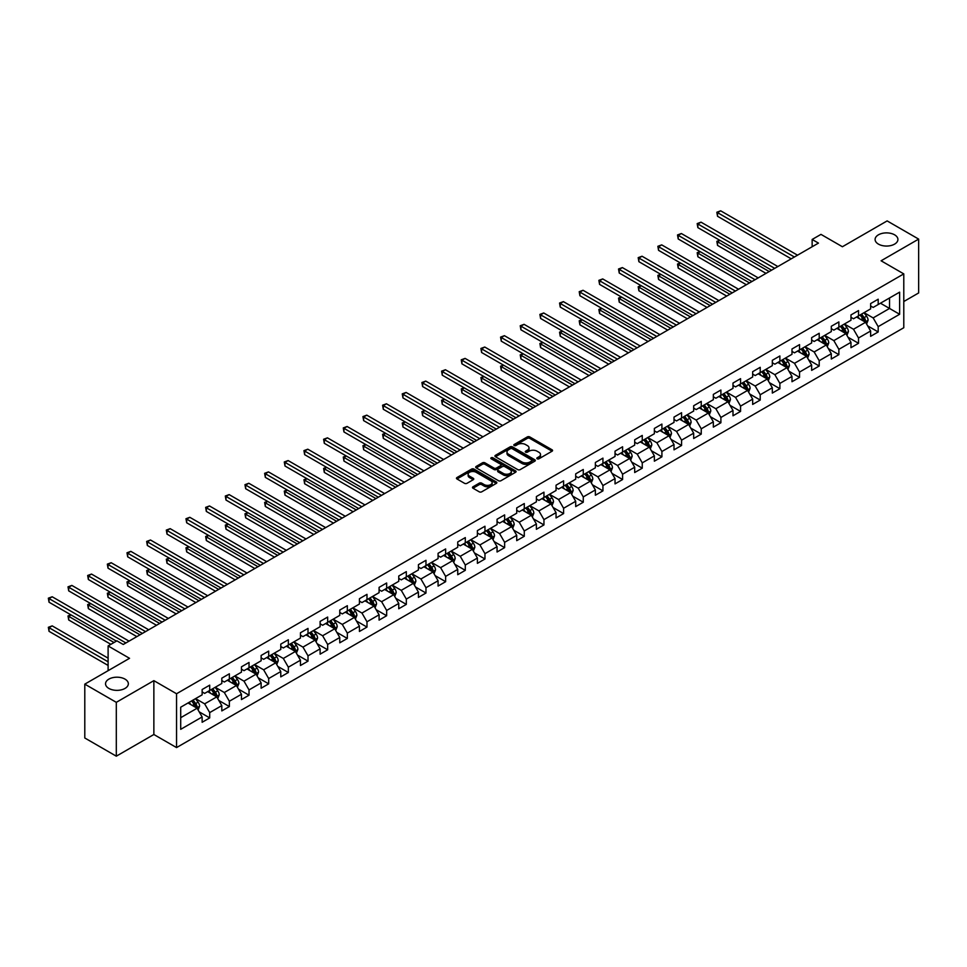 <?xml version="1.0" encoding="UTF-8"?>
<svg xmlns="http://www.w3.org/2000/svg" width="967" height="967" viewBox="0 0 967 967"><rect width="100%" height="100%" fill="white"/><g stroke="black" fill="none" stroke-linecap="round" stroke-linejoin="round"><path stroke-width="1.45" d="M537.181 458.805A1.221 0.701 0 0 0 538.909 458.805L552.048 451.214A1.753 1.015 0 0 0 552.568 450.501A1.753 1.015 0 0 0 552.048 449.788L529.783 436.927A1.753 1.015 0 0 0 527.305 436.927L514.166 444.518A1.221 0.701 0 0 0 515.894 445.521L517.599 444.542A5.597 3.227 0 0 1 525.516 444.542L527.378 445.606A5.597 3.227 0 0 1 529.009 447.89A5.597 3.227 0 0 1 527.378 450.187L525.673 451.166A1.221 0.701 0 0 0 527.402 452.169L529.106 451.178A5.597 3.227 0 0 1 537.023 451.178L538.873 452.254A5.597 3.227 0 0 1 540.517 454.538A5.597 3.227 0 0 1 538.873 456.823L537.181 457.802A1.221 0.701 0 0 0 537.181 458.805L537.181 457.802M125.009 679.124A11.411 6.588 0 0 0 112.571 677.698A11.411 6.588 0 0 0 105.536 683.778A11.411 6.588 0 0 0 108.872 688.431A11.411 6.588 0 0 0 121.298 689.858A11.411 6.588 0 0 0 128.345 683.778A11.411 6.588 0 0 0 125.009 679.124M894.572 234.812A11.411 6.588 0 0 0 882.146 233.385A11.411 6.588 0 0 0 875.099 239.465A11.411 6.588 0 0 0 878.447 244.119A11.411 6.588 0 0 0 890.873 245.558A11.411 6.588 0 0 0 897.92 239.465A11.411 6.588 0 0 0 894.572 234.812M472.996 486.788A1.753 1.015 0 0 0 472.488 487.501A1.753 1.015 0 0 0 472.996 488.214L479.245 491.816A1.753 1.015 0 0 0 481.723 491.816L496.325 483.391A1.753 1.015 0 0 0 496.833 482.678A1.753 1.015 0 0 0 496.325 481.965L474.048 469.104A1.753 1.015 0 0 0 471.582 469.104L456.98 477.541A1.753 1.015 0 0 0 456.472 478.254A1.753 1.015 0 0 0 456.98 478.967L464.523 483.319A1.753 1.015 0 0 0 467.001 483.319L473.25 479.717A1.753 1.015 0 0 0 473.757 479.003A1.753 1.015 0 0 0 473.25 478.29L469.503 476.127A4.678 2.708 0 0 1 468.137 474.217A4.678 2.708 0 0 1 471.026 471.715A4.678 2.708 0 0 1 476.127 472.307L490.789 480.768A4.678 2.708 0 0 1 492.155 482.678A4.678 2.708 0 0 1 489.266 485.18A4.678 2.708 0 0 1 484.165 484.588L481.723 483.174A1.753 1.015 0 0 0 479.245 483.174L472.996 486.788L472.996 488.214M903.782 301.535L918.65 292.953L918.65 239.103L887.138 220.911L842.402 246.742L820.971 234.377L812.147 239.465L818.457 243.104L123.244 644.481L116.934 640.843L108.111 645.944L108.111 670.675M116.306 702.332L116.306 756.182L153.862 734.497L153.862 680.647L116.306 702.332L84.794 684.14L129.542 658.309L108.111 645.944M153.862 680.647L176.55 693.75L903.782 273.891L903.782 327.728L176.55 747.588L176.55 693.75M918.65 239.103L881.094 260.788L903.782 273.891M517.72 469.611A1.753 1.015 0 0 0 520.198 469.611L534.799 461.186A1.753 1.015 0 0 0 535.307 460.461A1.753 1.015 0 0 0 534.799 459.748L512.522 446.899A1.753 1.015 0 0 0 510.056 446.899L495.455 455.324A1.753 1.015 0 0 0 494.947 456.037A1.753 1.015 0 0 0 495.455 456.75L517.72 469.611M491.671 459.071A1.221 0.701 0 0 1 492.916 459.24L492.916 457.79L515.556 470.856A1.753 1.015 0 0 1 516.076 471.57A1.753 1.015 0 0 1 515.556 472.283L500.954 480.72A1.753 1.015 0 0 1 498.488 480.72L476.211 467.859L476.211 466.432A1.753 1.015 0 0 0 475.704 467.146A1.753 1.015 0 0 0 476.211 467.859M476.211 466.432L482.46 462.818A1.753 1.015 0 0 1 484.938 462.818L493.968 468.04A1.753 1.015 0 0 0 496.446 468.04L500.592 465.647A1.753 1.015 0 0 0 501.099 464.934A1.753 1.015 0 0 0 500.592 464.22L491.188 458.793A1.221 0.701 0 0 1 492.916 457.79M116.306 756.182L84.794 737.99L84.794 684.14M199.178 711.833L209.706 717.901L209.706 712.594L221.806 705.608L221.806 710.914L229.36 706.551L229.36 701.244L241.46 694.258L241.46 699.564L249.027 695.2L249.027 689.894L261.126 682.907L261.126 688.214L268.681 683.85L268.681 678.544L280.781 671.557L280.781 676.864L288.347 672.5L288.347 667.182L300.447 660.207L300.447 665.514L308.014 661.15L308.014 655.831L320.113 648.845L320.113 654.163L327.668 649.8L327.668 644.481L339.768 637.495L339.768 642.813L347.334 638.45L347.334 633.131L359.434 626.145L359.434 631.463L366.989 627.087L366.989 621.781L379.088 614.794L379.088 620.113L386.655 615.737L386.655 610.431L398.755 603.444L398.755 608.751L406.321 604.387L406.321 599.081L418.421 592.094L418.421 597.401L425.976 593.037L425.976 587.731L438.075 580.744L438.075 586.05L445.642 581.687L445.642 576.38L457.742 569.394L457.742 574.7L465.296 570.337L465.296 565.018L477.396 558.044L477.396 563.35L484.963 558.986L484.963 553.668L497.062 546.681L497.062 552L504.629 547.636L504.629 542.318L516.729 535.331L516.729 540.65L524.283 536.286L524.283 530.968L536.383 523.981L536.383 529.3L543.95 524.924L543.95 519.617L556.049 512.631L556.049 517.949L563.604 513.574L563.604 508.267L575.703 501.281L575.703 506.587L583.27 502.224L583.27 496.917L595.37 489.931L595.37 495.237L602.937 490.873L602.937 485.567L615.036 478.58L615.036 483.887L622.591 479.523L622.591 474.217L634.69 467.23L634.69 472.537L642.257 468.173L642.257 462.855L654.357 455.88L654.357 461.186L661.912 456.823L661.912 451.504L674.011 444.518L674.011 449.836L681.578 445.473L681.578 440.154L693.677 433.168L693.677 438.486L701.244 434.123L701.244 428.804L713.344 421.817L713.344 427.136L720.899 422.76L720.899 417.454L732.998 410.467L732.998 415.786L740.565 411.41L740.565 406.104L752.664 399.117L752.664 404.424L760.219 400.06L760.219 394.754L772.319 387.767L772.319 393.073L779.886 388.71L779.886 383.403L791.985 376.417L791.985 381.723L799.552 377.36L799.552 372.053L811.651 365.067L811.651 370.373L819.206 366.01L819.206 360.691L831.306 353.717L831.306 359.023L838.872 354.659L838.872 349.341L850.972 342.354L850.972 347.673L858.527 343.309L858.527 337.991L870.626 331.004L870.626 336.323L878.193 331.959L878.193 326.641L899.624 314.275L899.624 292.155L889.531 297.969L889.531 308.449L899.624 314.275M209.706 717.901L202.139 722.276L202.139 716.958L180.708 729.323L180.708 707.203L202.139 694.838L202.139 689.531L209.706 685.156L209.706 690.474L221.806 683.488L221.806 678.169L229.36 673.806L229.36 679.124L241.46 672.138L241.46 666.819L249.027 662.455L249.027 667.774L261.126 660.787L261.126 655.469L268.681 651.105L268.681 656.412L280.781 649.437L280.781 644.119L288.347 639.755L288.347 645.062L300.447 638.075L300.447 632.769L308.014 628.405L308.014 633.711L320.113 626.725L320.113 621.418L327.668 617.055L327.668 622.361L339.768 615.375L339.768 610.068L347.334 605.705L347.334 611.011L359.434 604.024L359.434 598.718L366.989 594.342L366.989 599.661L379.088 592.674L379.088 587.368L386.655 582.992L386.655 588.311L398.755 581.324L398.755 576.006L406.321 571.642L406.321 576.961L418.421 569.974L418.421 564.655L425.976 560.292L425.976 565.61L438.075 558.624L438.075 553.305L445.642 548.942L445.642 554.248L457.742 547.274L457.742 541.955L465.296 537.592L465.296 542.898L477.396 535.911L477.396 530.605L484.963 526.241L484.963 531.548L497.062 524.561L497.062 519.255L504.629 514.891L504.629 520.198L516.729 513.211L516.729 507.905L524.283 503.541L524.283 508.847L536.383 501.861L536.383 496.555L543.95 492.179L543.95 497.497L556.049 490.511L556.049 485.204L563.604 480.829L563.604 486.147L575.703 479.161L575.703 473.842L583.27 469.478L583.27 474.797L595.37 467.81L595.37 462.492L602.937 458.128L602.937 463.447L615.036 456.46L615.036 451.142L622.591 446.778L622.591 452.085L634.69 445.11L634.69 439.792L642.257 435.428L642.257 440.734L654.357 433.748L654.357 428.441L661.912 424.078L661.912 429.384L674.011 422.398L674.011 417.091L681.578 412.728L681.578 418.034L693.677 411.048L693.677 405.741L701.244 401.378L701.244 406.684L713.344 399.697L713.344 394.391L720.899 390.015L720.899 395.334L732.998 388.347L732.998 383.041L740.565 378.665L740.565 383.984L752.664 376.997L752.664 371.679L760.219 367.315L760.219 372.633L772.319 365.647L772.319 360.328L779.886 355.965L779.886 361.283L791.985 354.297L791.985 348.978L799.552 344.615L799.552 349.921L811.651 342.947L811.651 337.628L819.206 333.264L819.206 338.571L831.306 331.584L831.306 326.278L838.872 321.914L838.872 327.221L850.972 320.234L850.972 314.928L858.527 310.564L858.527 315.871L870.626 308.884L870.626 303.578L878.193 299.214L878.193 304.52L899.624 292.155M207.687 691.635L216.753 696.881L204.653 703.855L195.588 698.621M202.139 691.925L204.653 693.387L209.706 690.474M204.653 703.855L209.706 712.594M216.753 696.881L221.806 705.608M227.342 680.284L236.419 685.518L224.32 692.505L215.242 687.271M221.806 680.575L224.32 682.025L229.36 679.124M224.32 692.505L229.36 701.244M236.419 685.518L241.46 694.258M247.008 668.934L256.086 674.168L243.986 681.155L234.908 675.921M241.46 669.224L243.986 670.675L249.027 667.774M243.986 681.155L249.027 689.894M256.086 674.168L261.126 682.907M266.674 657.584L275.74 662.818L263.64 669.805L254.575 664.571M261.126 657.874L263.64 659.325L268.681 656.412M263.64 669.805L268.681 678.544M275.74 662.818L280.781 671.557M286.329 646.234L295.406 651.468L283.307 658.454L274.229 653.221M280.781 646.524L283.307 647.975L288.347 645.062M283.307 658.454L288.347 667.182M295.406 651.468L300.447 660.207M305.995 634.884L315.061 640.118L302.961 647.104L293.895 641.858M300.447 635.174L302.961 636.624L308.014 633.711M302.961 647.104L308.014 655.831M315.061 640.118L320.113 648.845M325.649 623.522L334.727 628.768L322.627 635.754L313.55 630.508M320.113 623.824L322.627 625.274L327.668 622.361M322.627 635.754L327.668 644.481M334.727 628.768L339.768 637.495M345.316 612.171L354.393 617.417L342.294 624.404L333.216 619.158M339.768 612.462L342.294 613.924L347.334 611.011M342.294 624.404L347.334 633.131M354.393 617.417L359.434 626.145M364.982 600.821L374.048 606.067L361.948 613.054L352.882 607.808M359.434 601.111L361.948 602.574L366.989 599.661M361.948 613.054L366.989 621.781M374.048 606.067L379.088 614.794M384.636 589.471L393.714 594.717L381.614 601.692L372.537 596.458M379.088 589.761L381.614 591.224L386.655 588.311M381.614 601.692L386.655 610.431M393.714 594.717L398.755 603.444M404.303 578.121L413.368 583.355L401.269 590.341L392.203 585.108M398.755 578.411L401.269 579.862L406.321 576.961M401.269 590.341L406.321 599.081M413.368 583.355L418.421 592.094M423.957 566.771L433.035 572.005L420.935 578.991L411.857 573.757M418.421 567.061L420.935 568.511L425.976 565.61M420.935 578.991L425.976 587.731M433.035 572.005L438.075 580.744M443.623 555.421L452.701 560.655L440.601 567.641L431.524 562.407M438.075 555.711L440.601 557.161L445.642 554.248M440.601 567.641L445.642 576.38M452.701 560.655L457.742 569.394M463.29 544.07L472.355 549.304L460.256 556.291L451.19 551.057M457.742 544.361L460.256 545.811L465.296 542.898M460.256 556.291L465.296 565.018M472.355 549.304L477.396 558.044M482.944 532.72L492.022 537.954L479.922 544.941L470.844 539.695M477.396 533.01L479.922 534.461L484.963 531.548M479.922 544.941L484.963 553.668M492.022 537.954L497.062 546.681M502.61 521.358L511.676 526.604L499.576 533.591L490.511 528.345M497.062 521.66L499.576 523.111L504.629 520.198M499.576 533.591L504.629 542.318M511.676 526.604L516.729 535.331M522.265 510.008L531.342 515.254L519.243 522.24L510.165 516.994M516.729 510.298L519.243 511.761L524.283 508.847M519.243 522.24L524.283 530.968M531.342 515.254L536.383 523.981M541.931 498.658L551.009 503.904L538.909 510.89L529.831 505.644M536.383 498.948L538.909 500.41L543.95 497.497M538.909 510.89L543.95 519.617M551.009 503.904L556.049 512.631M561.597 487.308L570.663 492.554L558.563 499.528L549.498 494.294M556.049 487.598L558.563 489.06L563.604 486.147M558.563 499.528L563.604 508.267M570.663 492.554L575.703 501.281M581.252 475.957L590.329 481.191L578.23 488.178L569.152 482.944M575.703 476.248L578.23 477.71L583.27 474.797M578.23 488.178L583.27 496.917M590.329 481.191L595.37 489.931M600.918 464.607L609.984 469.841L597.884 476.828L588.818 471.594M595.37 464.897L597.884 466.348L602.937 463.447M597.884 476.828L602.937 485.567M609.984 469.841L615.036 478.58M620.572 453.257L629.65 458.491L617.55 465.478L608.473 460.244M615.036 453.547L617.55 454.998L622.591 452.085M617.55 465.478L622.591 474.217M629.65 458.491L634.69 467.23M640.239 441.907L649.316 447.141L637.217 454.127L628.139 448.893M634.69 442.197L637.217 443.648L642.257 440.734M637.217 454.127L642.257 462.855M649.316 447.141L654.357 455.88M659.905 430.557L668.971 435.791L656.871 442.777L647.805 437.543M654.357 430.847L656.871 432.297L661.912 429.384M656.871 442.777L661.912 451.504M668.971 435.791L674.011 444.518M679.559 419.195L688.637 424.44L676.537 431.427L667.46 426.181M674.011 419.497L676.537 420.947L681.578 418.034M676.537 431.427L681.578 440.154M688.637 424.44L693.677 433.168M699.226 407.844L708.291 413.09L696.192 420.077L687.126 414.831M693.677 408.134L696.192 409.597L701.244 406.684M696.192 420.077L701.244 428.804M708.291 413.09L713.344 421.817M718.88 396.494L727.958 401.74L715.858 408.727L706.78 403.481M713.344 396.784L715.858 398.247L720.899 395.334M715.858 408.727L720.899 417.454M727.958 401.74L732.998 410.467M738.546 385.144L747.624 390.39L735.524 397.377L726.447 392.131M732.998 385.434L735.524 386.897L740.565 383.984M735.524 397.377L740.565 406.104M747.624 390.39L752.664 399.117M758.213 373.794L767.278 379.028L755.179 386.014L746.113 380.78M752.664 374.084L755.179 375.547L760.219 372.633M755.179 386.014L760.219 394.754M767.278 379.028L772.319 387.767M777.867 362.444L786.945 367.678L774.845 374.664L765.767 369.43M772.319 362.734L774.845 364.184L779.886 361.283M774.845 374.664L779.886 383.403M786.945 367.678L791.985 376.417M797.533 351.094L806.599 356.327L794.499 363.314L785.434 358.08M791.985 351.384L794.499 352.834L799.552 349.921M794.499 363.314L799.552 372.053M806.599 356.327L811.651 365.067M817.188 339.743L826.265 344.977L814.166 351.964L805.088 346.73M811.651 340.033L814.166 341.484L819.206 338.571M814.166 351.964L819.206 360.691M826.265 344.977L831.306 353.717M836.854 328.393L845.932 333.627L833.832 340.614L824.754 335.38M831.306 328.683L833.832 330.134L838.872 327.221M833.832 340.614L838.872 349.341M845.932 333.627L850.972 342.354M856.52 317.031L865.586 322.277L853.486 329.263L844.421 324.018M850.972 317.333L853.486 318.784L858.527 315.871M853.486 329.263L858.527 337.991M865.586 322.277L870.626 331.004M880.466 303.215L889.531 308.449L873.153 317.913L864.075 312.667M870.626 305.971L873.153 307.433L878.193 304.52M873.153 317.913L878.193 326.641M153.862 734.497L176.55 747.588M812.147 239.465L812.147 246.742M180.708 717.683L197.099 708.231L188.021 702.985M197.099 708.231L202.139 716.958M867.665 325.879L878.193 331.959M848.011 337.229L858.527 343.309M828.344 348.579L838.872 354.659M808.69 359.929L819.206 366.01M789.024 371.28L799.552 377.36M769.357 382.63L779.886 388.71M749.703 393.992L760.219 400.06M730.037 405.342L740.565 411.41M710.382 416.692L720.899 422.76M690.716 428.043L701.244 434.123M671.05 439.393L681.578 445.473M651.395 450.743L661.912 456.823M631.729 462.093L642.257 468.173M612.075 473.443L622.591 479.523M592.408 484.793L602.937 490.873M572.742 496.156L583.27 502.224M553.088 507.506L563.604 513.574M533.421 518.856L543.95 524.924M513.767 530.206L524.283 536.286M494.101 541.556L504.629 547.636M474.434 552.906L484.963 558.986M454.78 564.257L465.296 570.337M435.114 575.607L445.642 581.687M415.459 586.957L425.976 593.037M395.793 598.319L406.321 604.387M376.127 609.669L386.655 615.737M356.472 621.019L366.989 627.087M336.806 632.37L347.334 638.45M317.152 643.72L327.668 649.8M297.485 655.07L308.014 661.15M277.819 666.42L288.347 672.5M258.165 677.77L268.681 683.85M238.498 689.12L249.027 695.2M218.844 700.483L229.36 706.551M537.664 458.974L538.873 458.273A5.597 3.227 0 0 0 540.517 455.989L540.517 454.538M529.009 447.89L529.009 449.353A5.597 3.227 0 0 1 527.378 451.637L526.157 452.338M552.048 449.788L552.048 451.214L529.783 438.389A1.753 1.015 0 0 0 527.305 438.389L514.649 445.69M534.775 461.199L512.522 448.35A1.753 1.015 0 0 0 510.056 448.35L495.479 456.762M531.705 460.969A1.221 0.701 0 0 0 531.705 459.966L512.159 448.676A1.221 0.701 0 0 0 510.419 448.676L508.63 449.715A5.597 3.227 0 0 0 506.986 452A5.597 3.227 0 0 0 508.63 454.285L521.987 461.996A5.597 3.227 0 0 0 529.904 461.996L531.705 460.969L531.705 462.419A1.221 0.701 0 0 0 532.055 461.924L532.055 460.461M506.986 452L506.986 453.463A5.597 3.227 0 0 0 508.63 455.747L508.63 454.285M531.705 462.419L529.904 463.459A5.597 3.227 0 0 1 521.987 463.459L508.63 455.747M476.235 467.871L482.46 464.281L482.46 462.818M501.099 464.934L501.099 466.384A1.753 1.015 0 0 1 500.592 467.097L496.446 469.491A1.753 1.015 0 0 1 493.968 469.491L484.938 464.281A1.753 1.015 0 0 0 482.46 464.281M492.916 459.24L515.532 472.295M503.336 473.443A4.678 2.708 0 0 0 508.437 474.035A4.678 2.708 0 0 0 511.325 471.533A4.678 2.708 0 0 0 509.96 469.624L504.798 466.65A1.753 1.015 0 0 0 502.32 466.65L498.174 469.031A1.753 1.015 0 0 0 497.667 469.757A1.753 1.015 0 0 0 498.174 470.47L503.336 473.443L503.336 474.906A4.678 2.708 0 0 0 508.437 475.486A4.678 2.708 0 0 0 511.325 472.996L511.325 471.533M497.667 469.757L497.667 471.207A1.753 1.015 0 0 0 498.174 471.92L498.174 470.47M503.336 474.906L498.174 471.92M492.155 482.678L492.155 484.141A4.678 2.708 0 0 1 489.266 486.631A4.678 2.708 0 0 1 484.165 486.05L481.723 484.636A1.753 1.015 0 0 0 479.245 484.636L473.02 488.226M468.137 474.217L468.137 475.667A4.678 2.708 0 0 0 469.503 477.577L469.503 476.127M473.226 479.729L469.503 477.577M496.325 481.965L496.325 483.391L474.048 470.566A1.753 1.015 0 0 0 471.582 470.566L457.004 478.979M866.589 324.005L868.088 320.222A4.726 2.732 -120 0 0 866.577 316.197L863.978 312.728M859.445 318.723L857.669 316.366M719.932 240.36L717.538 241.75L717.538 245.388L766.021 273.383M860.074 314.988L862.673 318.457A4.726 2.732 60 0 1 864.027 321.298L865.538 320.428A4.726 2.732 -120 0 0 864.184 317.587L861.585 314.118M860.4 314.795L863.289 318.651A2.405 1.39 60 0 1 863.724 319.376L865.538 320.428M717.538 245.388L716.837 241.351L769.176 271.558M716.837 241.351L719.653 240.203M794.378 257.004L717.538 212.643L720.681 210.818L797.533 255.191M791.224 258.83L717.538 216.282L717.538 212.643L716.837 212.244L720.681 210.818M717.538 216.282L716.837 212.244M846.923 335.356L848.422 331.572A4.726 2.732 -120 0 0 846.911 327.559L844.312 324.078M839.779 330.073L838.014 327.716M700.265 251.71L697.872 253.1L697.872 256.738L746.355 284.733M840.408 326.338L843.006 329.807A4.726 2.732 60 0 1 844.36 332.648L845.871 331.778A4.726 2.732 -120 0 0 844.517 328.937L841.919 325.468M840.734 326.145L843.623 330.001A2.405 1.39 60 0 1 844.058 330.726L845.871 331.778M697.872 256.738L697.183 252.701L749.51 282.908M697.183 252.701L699.987 251.553M827.256 346.706L828.755 342.922A4.726 2.732 -120 0 0 827.256 338.909L824.658 335.428M820.113 341.424L818.348 339.066M680.611 263.072L678.218 264.45L678.218 268.089L726.701 296.083M820.741 337.688L823.352 341.158A4.726 2.732 60 0 1 824.694 343.998L826.217 343.128A4.726 2.732 -120 0 0 824.863 340.287L822.252 336.818M821.08 337.495L823.957 341.351A2.405 1.39 60 0 1 824.392 342.076L826.217 343.128M678.218 268.089L677.516 264.051L729.843 294.258M677.516 264.051L680.333 262.903M774.712 268.355L697.872 223.993L701.027 222.168L777.867 266.541M771.569 270.18L697.872 227.632L697.872 223.993L697.183 223.595L701.027 222.168M697.872 227.632L697.183 223.595M755.058 279.705L678.218 235.344L681.36 233.518L758.213 277.892M751.903 281.53L678.218 238.982L678.218 235.344L677.516 234.945L681.36 233.518M678.218 238.982L677.516 234.945M807.602 358.056L809.101 354.273A4.726 2.732 -120 0 0 807.59 350.259L804.991 346.778M800.458 352.786L798.694 350.417M660.944 274.423L658.551 275.8L658.551 279.439L707.034 307.433M801.087 349.039L803.686 352.508A4.726 2.732 60 0 1 805.04 355.348L806.551 354.478A4.726 2.732 -120 0 0 805.197 351.637L802.598 348.168M801.413 348.845L804.302 352.701A2.405 1.39 60 0 1 804.737 353.438L806.551 354.478M658.551 279.439L657.862 275.402L710.189 305.608M657.862 275.402L660.666 274.253M787.936 369.406L789.435 365.635A4.726 2.732 -120 0 0 787.936 361.61L785.325 358.141M780.792 364.136L779.027 361.779M641.278 285.773L638.885 287.151L638.885 290.789L687.38 318.784M781.421 360.389L784.019 363.858A4.726 2.732 60 0 1 785.373 366.698L786.884 365.828A4.726 2.732 -120 0 0 785.53 362.988L782.932 359.519M781.747 360.195L784.636 364.051A2.405 1.39 60 0 1 785.071 364.789L786.884 365.828M638.885 290.789L638.196 286.752L690.523 316.958M638.196 286.752L641.012 285.603M768.282 380.756L769.78 376.985A4.726 2.732 -120 0 0 768.269 372.96L765.671 369.491M761.138 375.486L759.361 373.129M621.624 297.123L619.231 298.501L619.231 302.139L667.713 330.134M761.766 371.739L764.365 375.22A4.726 2.732 60 0 1 765.719 378.061L767.23 377.178A4.726 2.732 -120 0 0 765.876 374.338L763.277 370.869M762.093 371.558L764.982 375.401A2.405 1.39 60 0 1 765.417 376.139L767.23 377.178M619.231 302.139L618.529 298.102L670.868 328.321M618.529 298.102L621.346 296.966M735.391 291.055L658.551 246.694L661.706 244.881L738.546 289.242M732.249 292.88L658.551 250.332L658.551 246.694L657.862 246.295L661.706 244.881M658.551 250.332L657.862 246.295M715.737 302.405L638.885 258.044L642.04 256.231L718.88 300.592M712.582 304.23L638.885 261.682L638.885 258.044L638.196 257.645L642.04 256.231M638.885 261.682L638.196 257.645M696.071 313.767L619.231 269.394L622.373 267.581L699.226 311.942M692.916 315.58L619.231 273.032L619.231 269.394L618.529 268.995L622.373 267.581M619.231 273.032L618.529 268.995M676.404 325.117L599.564 280.744L602.719 278.931L679.559 323.292M673.262 326.931L599.564 284.383L599.564 280.744L598.875 280.345L602.719 278.931M599.564 284.383L598.875 280.345M656.75 336.468L579.91 292.094L583.053 290.281L659.905 334.642M653.595 338.281L579.91 295.733L579.91 292.094L579.209 291.696L583.053 290.281M579.91 295.733L579.209 291.696M637.084 347.818L560.244 303.457L563.398 301.631L640.239 345.993M633.941 349.631L560.244 307.095L560.244 303.457L559.555 303.046L563.398 301.631M560.244 307.095L559.555 303.046M617.429 359.168L540.577 314.807L543.732 312.982L620.572 357.355M614.275 360.993L540.577 318.445L540.577 314.807L539.888 314.408L543.732 312.982M540.577 318.445L539.888 314.408M597.763 370.518L520.923 326.157L524.066 324.332L600.918 368.705M594.608 372.343L520.923 329.795L520.923 326.157L520.222 325.758L524.066 324.332M520.923 329.795L520.222 325.758M578.097 381.868L501.257 337.507L504.411 335.682L581.252 380.055M574.954 383.694L501.257 341.146L501.257 337.507L500.568 337.108L504.411 335.682M501.257 341.146L500.568 337.108M558.442 393.218L481.602 348.857L484.745 347.032L561.597 391.405M555.288 395.044L481.602 352.496L481.602 348.857L480.901 348.458L484.745 347.032M481.602 352.496L480.901 348.458M538.776 404.569L461.936 360.207L465.091 358.394L541.931 402.755M535.633 406.394L461.936 363.846L461.936 360.207L461.247 359.809L465.091 358.394M461.936 363.846L461.247 359.809M519.122 415.931L442.27 371.558L445.424 369.745L522.265 414.106M515.967 417.744L442.27 375.196L442.27 371.558L441.581 371.159L445.424 369.745M442.27 375.196L441.581 371.159M499.455 427.281L422.615 382.908L425.758 381.095L502.61 425.456M496.301 429.094L422.615 386.546L422.615 382.908L421.914 382.509L425.758 381.095M422.615 386.546L421.914 382.509M479.789 438.631L402.949 394.258L406.104 392.445L482.944 436.806M476.646 440.444L402.949 397.896L402.949 394.258L402.26 393.859L406.104 392.445M402.949 397.896L402.26 393.859M460.135 449.981L383.295 405.62L386.437 403.795L463.29 448.156M456.98 451.794L383.295 409.259L383.295 405.62L382.594 405.209L386.437 403.795M383.295 409.259L382.594 405.209M440.468 461.332L363.628 416.97L366.783 415.145L443.623 459.506M437.326 463.145L363.628 420.609L363.628 416.97L362.939 416.572L366.783 415.145M363.628 420.609L362.939 416.572M420.814 472.682L343.962 428.321L347.117 426.495L423.957 470.869M417.659 474.507L343.962 431.959L343.962 428.321L343.273 427.922L347.117 426.495M343.962 431.959L343.273 427.922M401.148 484.032L324.308 439.671L327.45 437.846L404.303 482.219M397.993 485.857L324.308 443.309L324.308 439.671L323.607 439.272L327.45 437.846M324.308 443.309L323.607 439.272M381.482 495.382L304.641 451.021L307.796 449.196L384.636 493.569M378.339 497.207L304.641 454.659L304.641 451.021L303.952 450.622L307.796 449.196M304.641 454.659L303.952 450.622M748.615 392.106L750.114 388.335A4.726 2.732 -120 0 0 748.603 384.31L746.004 380.841M741.471 386.836L739.707 384.479M601.957 308.473L599.564 309.851L599.564 313.489L648.047 341.484M742.1 383.089L744.699 386.57A4.726 2.732 60 0 1 746.053 389.411L747.564 388.529A4.726 2.732 -120 0 0 746.21 385.688L743.611 382.219M742.426 382.908L745.315 386.752A2.405 1.39 60 0 1 745.75 387.489L747.564 388.529M599.564 313.489L598.875 309.452L651.202 339.671M598.875 309.452L601.679 308.316M728.949 403.457L730.448 399.685A4.726 2.732 -120 0 0 728.949 395.66L726.35 392.191M721.805 398.186L720.04 395.829M582.303 319.823L579.91 321.201L579.91 324.839L628.393 352.834M722.434 394.451L725.045 397.921A4.726 2.732 60 0 1 726.386 400.761L727.909 399.891A4.726 2.732 -120 0 0 726.555 397.05L723.945 393.569M722.772 394.258L725.649 398.102A2.405 1.39 60 0 1 726.084 398.839L727.909 399.891M579.91 324.839L579.209 320.802L631.536 351.021M579.209 320.802L582.025 319.666M709.294 414.807L710.793 411.035A4.726 2.732 -120 0 0 709.282 407.01L706.684 403.541M702.151 409.537L700.386 407.18M562.637 331.173L560.244 332.563L560.244 336.202L608.726 364.184M702.779 405.802L705.378 409.271A4.726 2.732 60 0 1 706.732 412.111L708.243 411.241A4.726 2.732 -120 0 0 706.889 408.4L704.29 404.919M703.106 405.608L705.995 409.464A2.405 1.39 60 0 1 706.43 410.189L708.243 411.241M560.244 336.202L559.555 332.152L611.881 362.371M559.555 332.152L562.359 331.016M689.628 426.169L691.127 422.386A4.726 2.732 -120 0 0 689.628 418.36L687.017 414.891M682.484 420.887L680.72 418.53M542.971 342.523L540.577 343.914L540.577 347.552L589.072 375.547M683.113 417.152L685.712 420.621A4.726 2.732 60 0 1 687.066 423.461L688.577 422.591A4.726 2.732 -120 0 0 687.223 419.751L684.624 416.269M683.439 416.958L686.328 420.814A2.405 1.39 60 0 1 686.763 421.539L688.577 422.591M540.577 347.552L539.888 343.515L592.215 373.721M539.888 343.515L542.705 342.366M669.974 437.519L671.473 433.736A4.726 2.732 -120 0 0 669.962 429.723L667.363 426.242M662.83 432.237L661.053 429.88M523.316 353.874L520.923 355.264L520.923 358.902L569.406 386.897M663.459 428.502L666.058 431.971A4.726 2.732 60 0 1 667.411 434.812L668.922 433.941A4.726 2.732 -120 0 0 667.568 431.101L664.97 427.632M663.785 428.308L666.674 432.164A2.405 1.39 60 0 1 667.109 432.89L668.922 433.941M520.923 358.902L520.222 354.865L572.561 385.071M520.222 354.865L523.038 353.717M650.308 448.869L651.806 445.086A4.726 2.732 -120 0 0 650.295 441.073L647.697 437.592M643.164 443.587L641.399 441.23M503.65 365.236L501.257 366.614L501.257 370.252L549.74 398.247M643.792 439.852L646.391 443.321A4.726 2.732 60 0 1 647.745 446.162L649.256 445.291A4.726 2.732 -120 0 0 647.902 442.451L645.303 438.982M644.119 439.659L647.008 443.515A2.405 1.39 60 0 1 647.443 444.24L649.256 445.291M501.257 370.252L500.568 366.215L552.894 396.422M500.568 366.215L503.372 365.067M630.641 460.219L632.14 456.436A4.726 2.732 -120 0 0 630.641 452.423L628.042 448.942M623.497 454.949L621.733 452.58M483.996 376.586L481.602 377.964L481.602 381.602L530.085 409.597M624.126 451.202L626.737 454.671A4.726 2.732 60 0 1 628.079 457.512L629.602 456.642A4.726 2.732 -120 0 0 628.248 453.801L625.637 450.332M624.464 451.009L627.341 454.865A2.405 1.39 60 0 1 627.776 455.602L629.602 456.642M481.602 381.602L480.901 377.565L533.228 407.772M480.901 377.565L483.718 376.417M610.987 471.57L612.486 467.798A4.726 2.732 -120 0 0 610.975 463.773L608.376 460.304M603.843 466.299L602.078 463.942M464.329 387.936L461.936 389.314L461.936 392.953L510.419 420.947M604.472 462.552L607.071 466.021A4.726 2.732 60 0 1 608.424 468.862L609.935 467.992A4.726 2.732 -120 0 0 608.581 465.151L605.983 461.682M604.798 462.359L607.687 466.215A2.405 1.39 60 0 1 608.122 466.952L609.935 467.992M461.936 392.953L461.247 388.915L513.574 419.122M461.247 388.915L464.051 387.767M591.321 482.92L592.819 479.148A4.726 2.732 -120 0 0 591.321 475.123L588.71 471.654M584.177 477.65L582.412 475.293M444.663 399.286L442.27 400.664L442.27 404.303L490.765 432.297M584.805 473.903L587.404 477.384A4.726 2.732 60 0 1 588.758 480.224L590.269 479.342A4.726 2.732 -120 0 0 588.915 476.501L586.316 473.032M585.132 473.721L588.021 477.565A2.405 1.39 60 0 1 588.456 478.302L590.269 479.342M442.27 404.303L441.581 400.265L493.907 430.484M441.581 400.265L444.397 399.129M571.666 494.27L573.165 490.499A4.726 2.732 -120 0 0 571.654 486.474L569.055 483.004M564.523 489L562.746 486.643M425.009 410.637L422.615 412.015L422.615 415.653L471.098 443.648M565.151 485.253L567.75 488.734A4.726 2.732 60 0 1 569.104 491.574L570.615 490.692A4.726 2.732 -120 0 0 569.261 487.852L566.662 484.382M565.477 485.071L568.366 488.915A2.405 1.39 60 0 1 568.801 489.653L570.615 490.692M422.615 415.653L421.914 411.616L474.253 441.834M421.914 411.616L424.731 410.479M552 505.62L553.499 501.849A4.726 2.732 -120 0 0 551.988 497.824L549.389 494.355M544.856 500.35L543.091 497.993M405.342 421.987L402.949 423.365L402.949 427.003L451.432 454.998M545.485 496.603L548.084 500.084A4.726 2.732 60 0 1 549.437 502.925L550.948 502.054A4.726 2.732 -120 0 0 549.594 499.214L546.996 495.733M545.811 496.422L548.7 500.265A2.405 1.39 60 0 1 549.135 501.003L550.948 502.054M402.949 427.003L402.26 422.966L454.587 453.185M402.26 422.966L405.064 421.83M532.333 516.97L533.832 513.199A4.726 2.732 -120 0 0 532.333 509.174L529.735 505.705M525.19 511.7L523.425 509.343M385.688 433.337L383.295 434.727L383.295 438.365L431.778 466.348M525.818 507.965L528.429 511.434A4.726 2.732 60 0 1 529.771 514.275L531.294 513.404A4.726 2.732 -120 0 0 529.94 510.564L527.329 507.083M526.157 507.772L529.034 511.628A2.405 1.39 60 0 1 529.469 512.353L531.294 513.404M383.295 438.365L382.594 434.316L434.92 464.535M382.594 434.316L385.41 433.18M512.679 528.333L514.178 524.549A4.726 2.732 -120 0 0 512.667 520.524L510.068 517.055M505.536 523.05L503.771 520.693M366.022 444.687L363.628 446.077L363.628 449.715L412.111 477.698M506.164 519.315L508.763 522.784A4.726 2.732 60 0 1 510.117 525.625L511.628 524.755A4.726 2.732 -120 0 0 510.274 521.914L507.675 518.433M506.49 519.122L509.379 522.978A2.405 1.39 60 0 1 509.814 523.703L511.628 524.755M363.628 449.715L362.939 445.678L415.266 475.885M362.939 445.678L365.744 444.53M493.013 539.683L494.512 535.899A4.726 2.732 -120 0 0 493.013 531.874L490.402 528.405M485.869 534.4L484.104 532.043M346.355 456.037L343.962 457.427L343.962 461.066L392.457 489.06M486.498 530.665L489.097 534.135A4.726 2.732 60 0 1 490.45 536.975L491.961 536.105A4.726 2.732 -120 0 0 490.607 533.264L488.009 529.795M486.824 530.472L489.713 534.328A2.405 1.39 60 0 1 490.148 535.053L491.961 536.105M343.962 461.066L343.273 457.028L395.6 487.235M343.273 457.028L346.089 455.88M473.359 551.033L474.857 547.249A4.726 2.732 -120 0 0 473.347 543.236L470.748 539.755M466.215 545.751L464.438 543.394M326.701 467.387L324.308 468.777L324.308 472.416L372.791 500.41M466.843 542.016L469.442 545.485A4.726 2.732 60 0 1 470.796 548.325L472.307 547.455A4.726 2.732 -120 0 0 470.953 544.614L468.354 541.145M467.17 541.822L470.059 545.678A2.405 1.39 60 0 1 470.494 546.403L472.307 547.455M324.308 472.416L323.607 468.379L375.945 498.585M323.607 468.379L326.423 467.23M453.692 562.383L455.191 558.6A4.726 2.732 -120 0 0 453.68 554.587L451.081 551.105M446.549 557.113L444.784 554.744M307.035 478.75L304.641 480.128L304.641 483.766L353.124 511.761M447.177 553.366L449.776 556.835A4.726 2.732 60 0 1 451.13 559.675L452.641 558.805A4.726 2.732 -120 0 0 451.287 555.965L448.688 552.495M447.503 553.172L450.392 557.028A2.405 1.39 60 0 1 450.827 557.754L452.641 558.805M304.641 483.766L303.952 479.729L356.279 509.935M303.952 479.729L306.757 478.58M434.026 573.733L435.525 569.962A4.726 2.732 -120 0 0 434.026 565.937L431.427 562.468M426.882 568.463L425.117 566.106M287.38 490.1L284.987 491.478L284.987 495.116L333.47 523.111M427.511 564.716L430.122 568.185A4.726 2.732 60 0 1 431.463 571.026L432.986 570.155A4.726 2.732 -120 0 0 431.633 567.315L429.022 563.846M427.849 564.523L430.726 568.378A2.405 1.39 60 0 1 431.161 569.116L432.986 570.155M284.987 495.116L284.286 491.079L336.613 521.286M284.286 491.079L287.102 489.931M414.372 585.083L415.87 581.312A4.726 2.732 -120 0 0 414.36 577.287L411.761 573.818M407.228 579.813L405.463 577.456M267.714 501.45L265.321 502.828L265.321 506.466L313.804 534.461M407.856 576.066L410.455 579.547A4.726 2.732 60 0 1 411.809 582.388L413.32 581.505A4.726 2.732 -120 0 0 411.966 578.665L409.367 575.196M408.183 575.885L411.072 579.729A2.405 1.39 60 0 1 411.507 580.466L413.32 581.505M265.321 506.466L264.632 502.429L316.958 532.648M264.632 502.429L267.436 501.293M394.705 596.434L396.204 592.662A4.726 2.732 -120 0 0 394.705 588.637L392.094 585.168M387.562 591.163L385.797 588.806M248.048 512.8L245.654 514.178L245.654 517.816L294.149 545.811M388.19 587.416L390.789 590.897A4.726 2.732 60 0 1 392.143 593.738L393.654 592.856A4.726 2.732 -120 0 0 392.3 590.015L389.701 586.546M388.516 587.235L391.405 591.079A2.405 1.39 60 0 1 391.84 591.816L393.654 592.856M245.654 517.816L244.965 513.779L297.292 543.998M244.965 513.779L247.782 512.643M375.051 607.784L376.55 604.012A4.726 2.732 -120 0 0 375.039 599.987L372.44 596.518M367.907 602.514L366.13 600.156M228.393 524.15L226 525.528L226 529.167L274.483 557.161M368.536 598.766L371.135 602.248A4.726 2.732 60 0 1 372.488 605.088L373.999 604.218A4.726 2.732 -120 0 0 372.646 601.377L370.047 597.896M368.862 598.585L371.751 602.429A2.405 1.39 60 0 1 372.186 603.166L373.999 604.218M226 529.167L225.299 525.129L277.638 555.348M225.299 525.129L228.115 523.993M355.385 619.134L356.883 615.363A4.726 2.732 -120 0 0 355.373 611.337L352.774 607.868M348.241 613.864L346.476 611.507M208.727 535.5L206.334 536.89L206.334 540.529L254.817 568.511M348.869 610.129L351.468 613.598A4.726 2.732 60 0 1 352.822 616.438L354.333 615.568A4.726 2.732 -120 0 0 352.979 612.727L350.38 609.246M349.196 609.935L352.085 613.791A2.405 1.39 60 0 1 352.52 614.516L354.333 615.568M206.334 540.529L205.645 536.48L257.971 566.698M205.645 536.48L208.449 535.343M335.718 630.496L337.217 626.713A4.726 2.732 -120 0 0 335.718 622.688L333.119 619.218M328.575 625.214L326.81 622.857M189.073 546.851L186.679 548.241L186.679 551.879L235.162 579.862M329.203 621.479L331.814 624.948A4.726 2.732 60 0 1 333.156 627.788L334.679 626.918A4.726 2.732 -120 0 0 333.325 624.078L330.714 620.596M329.542 621.285L332.418 625.141A2.405 1.39 60 0 1 332.853 625.867L334.679 626.918M186.679 551.879L185.978 547.842L238.305 578.048M185.978 547.842L188.795 546.693M316.064 641.846L317.563 638.063A4.726 2.732 -120 0 0 316.052 634.038L313.453 630.569M308.92 636.564L307.155 634.207M169.406 558.201L167.013 559.591L167.013 563.229L215.496 591.224M309.549 632.829L312.148 636.298A4.726 2.732 60 0 1 313.501 639.139L315.012 638.268A4.726 2.732 -120 0 0 313.659 635.428L311.06 631.959M309.875 632.636L312.764 636.491A2.405 1.39 60 0 1 313.199 637.217L315.012 638.268M167.013 563.229L166.324 559.192L218.651 589.399M166.324 559.192L169.128 558.044M296.398 653.196L297.896 649.413A4.726 2.732 -120 0 0 296.398 645.4L293.787 641.919M289.254 647.914L287.489 645.557M149.74 569.551L147.347 570.941L147.347 574.579L195.842 602.574M289.882 644.179L292.481 647.648A4.726 2.732 60 0 1 293.835 650.489L295.346 649.619A4.726 2.732 -120 0 0 293.992 646.778L291.393 643.309M290.209 643.986L293.098 647.842A2.405 1.39 60 0 1 293.533 648.567L295.346 649.619M147.347 574.579L146.658 570.542L198.984 600.749M146.658 570.542L149.474 569.394M276.743 664.547L278.242 660.763A4.726 2.732 -120 0 0 276.731 656.75L274.132 653.269M269.6 659.276L267.823 656.907M130.086 580.913L127.692 582.291L127.692 585.929L176.175 613.924M270.228 655.529L272.827 658.998A4.726 2.732 60 0 1 274.181 661.839L275.692 660.969A4.726 2.732 -120 0 0 274.338 658.128L271.739 654.659M270.555 655.336L273.443 659.192A2.405 1.39 60 0 1 273.879 659.917L275.692 660.969M127.692 585.929L126.991 581.892L179.33 612.099M126.991 581.892L129.808 580.744M361.827 506.732L284.987 462.371L288.13 460.558L364.982 504.919M358.672 508.557L284.987 466.009L284.987 462.371L284.286 461.972L288.13 460.558M284.987 466.009L284.286 461.972M342.161 518.094L265.321 473.721L268.475 471.908L345.316 516.269M339.018 519.908L265.321 477.36L265.321 473.721L264.632 473.322L268.475 471.908M265.321 477.36L264.632 473.322M322.507 529.445L245.654 485.071L248.809 483.258L325.649 527.619M319.352 531.258L245.654 488.71L245.654 485.071L244.965 484.672L248.809 483.258M245.654 488.71L244.965 484.672M302.84 540.795L226 496.422L229.143 494.608L305.995 538.97M299.685 542.608L226 500.06L226 496.422L225.299 496.023L229.143 494.608M226 500.06L225.299 496.023M283.174 552.145L206.334 507.784L209.488 505.959L286.329 550.32M280.031 553.958L206.334 511.422L206.334 507.784L205.645 507.373L209.488 505.959M206.334 511.422L205.645 507.373M263.52 563.495L186.679 519.134L189.822 517.309L266.674 561.67M260.365 565.308L186.679 522.772L186.679 519.134L185.978 518.735L189.822 517.309M186.679 522.772L185.978 518.735M243.853 574.845L167.013 530.484L170.168 528.659L247.008 573.032M240.71 576.67L167.013 534.122L167.013 530.484L166.324 530.085L170.168 528.659M167.013 534.122L166.324 530.085M224.199 586.195L147.347 541.834L150.501 540.009L227.342 584.382M221.044 588.021L147.347 545.473L147.347 541.834L146.658 541.435L150.501 540.009M147.347 545.473L146.658 541.435M204.533 597.546L127.692 553.184L130.835 551.359L207.687 595.732M201.378 599.371L127.692 556.823L127.692 553.184L126.991 552.786L130.835 551.359M127.692 556.823L126.991 552.786M257.077 675.897L258.576 672.125A4.726 2.732 -120 0 0 257.065 668.1L254.466 664.631M249.933 670.627L248.168 668.27M110.419 592.263L108.026 593.641L108.026 597.28L156.509 625.274M250.562 666.879L253.161 670.349A4.726 2.732 60 0 1 254.514 673.189L256.025 672.319A4.726 2.732 -120 0 0 254.672 669.478L252.073 666.009M250.888 666.686L253.777 670.542A2.405 1.39 60 0 1 254.212 671.279L256.025 672.319M108.026 597.28L107.337 593.242L159.664 623.449M107.337 593.242L110.141 592.094M184.866 608.896L108.026 564.535L111.181 562.721L188.021 607.083M181.723 610.721L108.026 568.173L108.026 564.535L107.337 564.136L111.181 562.721M108.026 568.173L107.337 564.136M237.411 687.247L238.909 683.476A4.726 2.732 -120 0 0 237.411 679.45L234.812 675.981M230.267 681.977L228.502 679.62M90.765 603.613L88.372 604.991L88.372 608.63L136.855 636.624M230.895 678.23L233.506 681.711A4.726 2.732 60 0 1 234.848 684.551L236.371 683.669A4.726 2.732 -120 0 0 235.017 680.828L232.406 677.359M231.234 678.048L234.111 681.892A2.405 1.39 60 0 1 234.546 682.629L236.371 683.669M88.372 608.63L87.671 604.593L139.997 634.811M87.671 604.593L90.487 603.456M165.212 620.258L88.372 575.885L91.514 574.072L168.367 618.433M162.057 622.071L88.372 579.523L88.372 575.885L87.671 575.486L91.514 574.072M88.372 579.523L87.671 575.486M217.756 698.597L219.255 694.826A4.726 2.732 -120 0 0 217.744 690.801L215.145 687.332M210.613 693.327L208.848 690.97M71.099 614.964L68.705 616.342L68.705 619.98L110.891 644.336M211.241 689.58L213.84 693.061A4.726 2.732 60 0 1 215.194 695.902L216.705 695.019A4.726 2.732 -120 0 0 215.351 692.179L212.752 688.709M211.568 689.398L214.456 693.242A2.405 1.39 60 0 1 214.892 693.98L216.705 695.019M68.705 619.98L68.016 615.943L114.033 642.523M68.016 615.943L70.821 614.807M145.546 631.608L68.705 587.235L71.86 585.422L148.7 629.783M142.403 633.421L68.705 590.873L68.705 587.235L68.016 586.836L71.86 585.422M68.705 590.873L68.016 586.836M198.09 709.947L199.589 706.176A4.726 2.732 -120 0 0 198.09 702.151L195.479 698.682M190.946 704.677L189.181 702.32M108.111 658.164L52.194 625.879L49.039 627.692L49.039 631.33L108.111 665.441M191.575 700.93L194.174 704.411A4.726 2.732 60 0 1 195.527 707.252L197.038 706.381A4.726 2.732 -120 0 0 195.685 703.529L193.086 700.06M191.901 700.749L194.79 704.592A2.405 1.39 60 0 1 195.225 705.33L197.038 706.381M49.039 631.33L48.35 627.293L108.111 661.803M48.35 627.293L52.194 625.879M125.891 642.958L49.039 598.585L52.194 596.772L129.034 641.133M116.439 641.133L49.039 602.223L49.039 598.585L48.35 598.186L52.194 596.772M49.039 602.223L48.35 598.186M538.873 458.273L538.873 456.823M525.673 452.169L525.673 451.166M527.378 451.637L527.378 450.187M514.166 445.521L514.166 444.518M527.305 438.389L527.305 436.927M529.783 438.389L529.783 436.927M495.455 456.75L495.455 455.324M510.056 448.35L510.056 446.899M512.522 448.35L512.522 446.899M534.799 461.186L534.799 459.748M521.987 463.459L521.987 461.996M529.904 463.459L529.904 461.996M484.938 464.281L484.938 462.818M493.968 469.491L493.968 468.04M496.446 469.491L496.446 468.04M500.592 467.097L500.592 465.647M515.556 472.283L515.556 470.856M479.245 484.636L479.245 483.174M481.723 484.636L481.723 483.174M484.165 486.05L484.165 484.588M473.25 479.717L473.25 478.29M456.98 478.967L456.98 477.541M471.582 470.566L471.582 469.104M474.048 470.566L474.048 469.104M865.127 322.011L868.052 320.319M864.184 317.587L866.577 316.197M860.823 319.521L862.673 318.457M845.46 333.361L848.397 331.669M844.517 328.937L846.911 327.559M841.157 330.871L843.006 329.807M825.794 344.711L828.731 343.019M824.863 340.287L827.256 338.909M821.503 342.221L823.352 341.158M806.14 356.061L809.065 354.369M805.197 351.637L807.59 350.259M801.836 353.584L803.686 352.508M786.473 367.412L789.41 365.719M785.53 362.988L787.936 361.61M782.182 364.934L784.019 363.858M766.819 378.762L769.744 377.07M765.876 374.338L768.269 372.96M762.516 376.284L764.365 375.22M747.153 390.112L750.09 388.42M746.21 385.688L748.603 384.31M742.849 387.634L744.699 386.57M727.486 401.462L730.423 399.77M726.555 397.05L728.949 395.66M723.195 398.984L725.045 397.921M707.832 412.824L710.757 411.132M706.889 408.4L709.282 407.01M703.529 410.334L705.378 409.271M688.166 424.175L691.103 422.482M687.223 419.751L689.628 418.36M683.874 421.685L685.712 420.621M668.511 435.525L671.436 433.832M667.568 431.101L669.962 429.723M664.208 433.035L666.058 431.971M648.845 446.875L651.782 445.183M647.902 442.451L650.295 441.073M644.542 444.385L646.391 443.321M629.179 458.225L632.116 456.533M628.248 453.801L630.641 452.423M624.887 455.747L626.737 454.671M609.524 469.575L612.449 467.883M608.581 465.151L610.975 463.773M605.221 467.097L607.071 466.021M589.858 480.925L592.795 479.233M588.915 476.501L591.321 475.123M585.567 478.447L587.404 477.384M570.204 492.276L573.129 490.583M569.261 487.852L571.654 486.474M565.9 489.798L567.75 488.734M550.537 503.626L553.475 501.933M549.594 499.214L551.988 497.824M546.234 501.148L548.084 500.084M530.871 514.988L533.808 513.296M529.94 510.564L532.333 509.174M526.58 512.498L528.429 511.434M511.217 526.338L514.142 524.646M510.274 521.914L512.667 520.524M506.913 523.848L508.763 522.784M491.55 537.688L494.488 535.996M490.607 533.264L493.013 531.874M487.259 535.198L489.097 534.135M471.896 549.038L474.821 547.346M470.953 544.614L473.347 543.236M467.593 546.548L469.442 545.485M452.23 560.389L455.167 558.696M451.287 555.965L453.68 554.587M447.926 557.911L449.776 556.835M432.563 571.739L435.501 570.047M431.633 567.315L434.026 565.937M428.272 569.261L430.122 568.185M412.909 583.089L415.834 581.397M411.966 578.665L414.36 577.287M408.606 580.611L410.455 579.547M393.243 594.439L396.18 592.747M392.3 590.015L394.705 588.637M388.952 591.961L390.789 590.897M373.588 605.789L376.514 604.097M372.646 601.377L375.039 599.987M369.285 603.311L371.135 602.248M353.922 617.151L356.859 615.459M352.979 612.727L355.373 611.337M349.619 614.661L351.468 613.598M334.256 628.502L337.193 626.809M333.325 624.078L335.718 622.688M329.965 626.012L331.814 624.948M314.601 639.852L317.527 638.16M313.659 635.428L316.052 634.038M310.298 637.362L312.148 636.298M294.935 651.202L297.872 649.51M293.992 646.778L296.398 645.4M290.644 648.712L292.481 647.648M275.281 662.552L278.206 660.86M274.338 658.128L276.731 656.75M270.978 660.074L272.827 658.998M255.614 673.902L258.552 672.21M254.672 669.478L257.065 668.1M251.311 671.424L253.161 670.349M235.948 685.252L238.885 683.56M235.017 680.828L237.411 679.45M231.657 682.775L233.506 681.711M216.294 696.603L219.219 694.91M215.351 692.179L217.744 690.801M211.991 694.125L213.84 693.061M196.627 707.953L199.565 706.261M195.685 703.529L198.09 702.151M192.336 705.475L194.174 704.411"/></g></svg>
